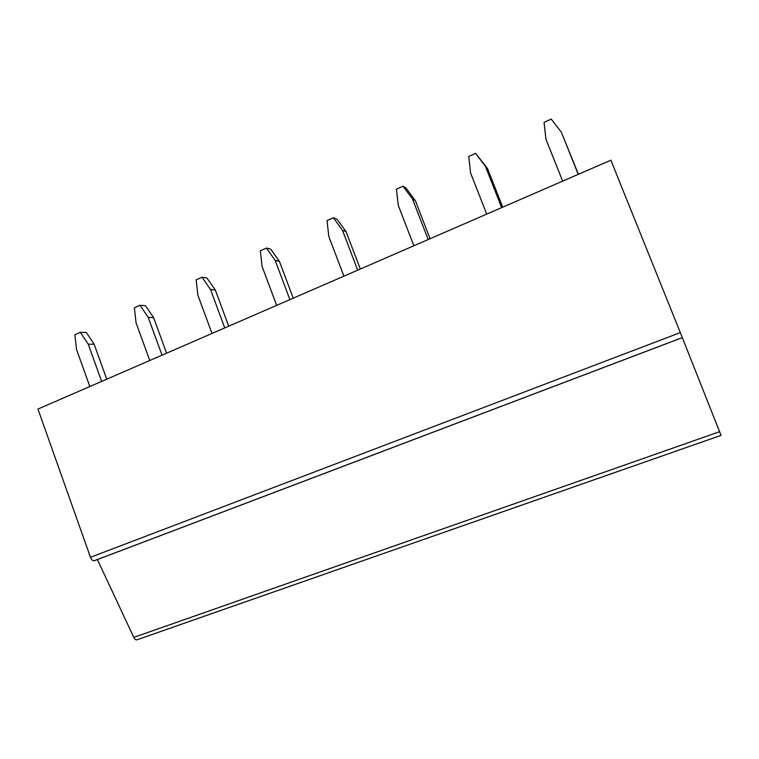 <?xml version="1.0" encoding="UTF-8"?>
<svg xmlns="http://www.w3.org/2000/svg" width="759" height="759" viewBox="0 0 759 759"><rect width="100%" height="100%" fill="white"/><g stroke="black" fill="none" stroke-linecap="round" stroke-linejoin="round"><path stroke-width="1.14" d="M137.123 639.723L136.981 639.799C135.833 640.093 134.77 639.287 133.783 637.38L97.418 559.563L94.239 560.73C92.75 560.92 91.488 559.772 90.463 557.286L680.32 332.594L610.862 160.187L37.95 409.073L90.463 557.286M578.405 174.285L561.385 132.256L578.225 174.361M680.32 332.594L721.031 435.343M97.418 559.563L682.142 337.727M166.591 353.191L153.622 317.651L148.214 317.309L162.028 355.174M148.214 317.309L140.026 305.279L134.39 307.831L136.041 322.765L149.76 360.497M140.026 305.279L145.5 305.744L153.622 317.651M106.744 379.187L94.154 344.235L88.243 344.178L101.63 381.407M88.243 344.178L80.321 332.319L74.885 334.776L76.507 349.434L89.818 386.54M80.321 332.319L86.308 332.489L94.154 344.235M561.385 132.256L551.233 119.116L544.08 122.351L545.93 139.182L562.656 181.126M502.724 207.169L487.458 168.403L485.39 166.297L501.652 207.634M485.39 166.297L475.618 153.346L468.749 156.458L470.561 172.929L486.718 214.123M475.618 153.346L487.458 168.403M430.078 238.724L415.334 200.651L412.479 198.953L428.199 239.54M412.479 198.953L403.057 186.202L396.473 189.181L398.247 205.319L413.864 245.774M403.057 186.202L406.018 188.033L415.334 200.651M360.307 269.037L346.038 231.628L342.47 230.309L357.669 270.185M342.47 230.309L333.381 217.738L327.053 220.603L328.799 236.428L343.903 276.162M333.381 217.738L337.053 219.199L346.038 231.628M210.49 289.416L202.017 277.215L206.941 277.984L215.328 290.061L210.49 289.416L224.74 327.926M202.017 277.215L196.164 279.862L197.843 295.08L211.998 333.467M228.715 326.199L215.328 290.061M275.194 260.441L266.418 248.06L270.745 249.161L279.426 261.409L275.194 260.441L289.9 299.625M266.418 248.06L260.337 250.812L262.054 266.324L276.665 305.374M293.24 298.173L279.426 261.409M94.325 560.702L682.246 337.641L94.239 560.73M719.655 431.681L133.783 637.38M136.981 639.799L721.05 435.362"/></g></svg>
